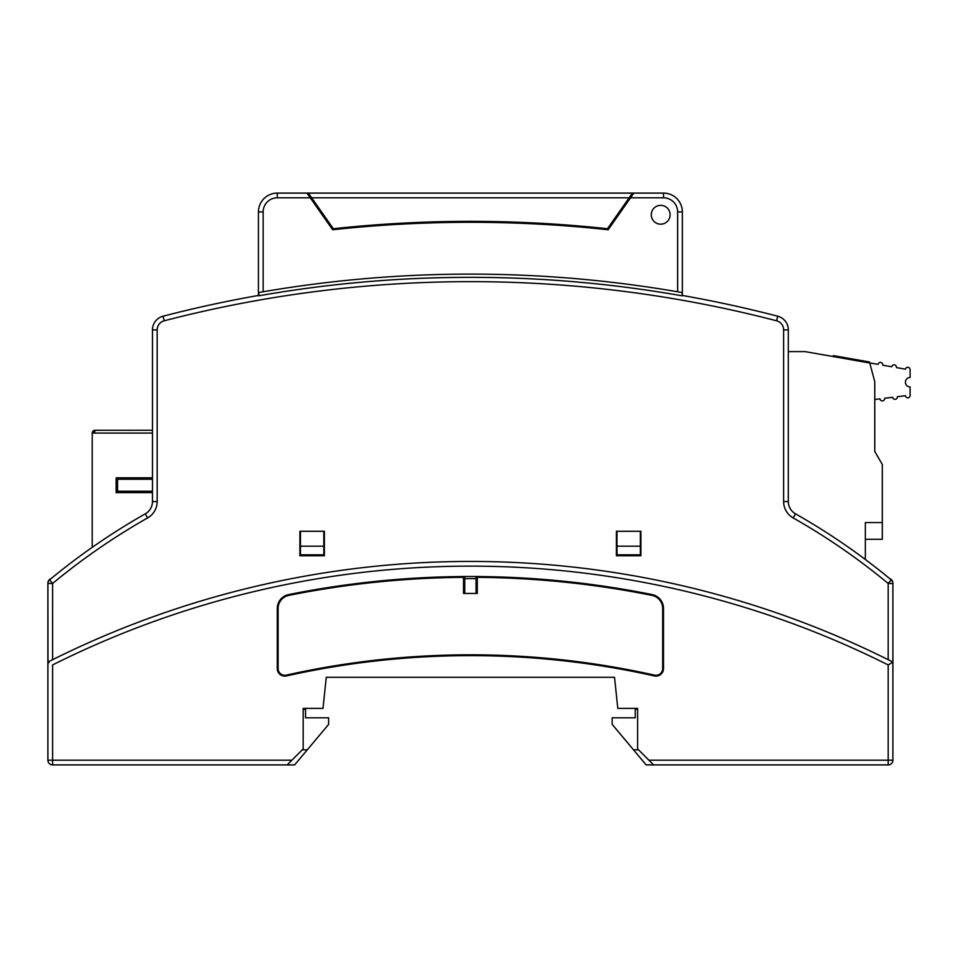 <?xml version="1.0" encoding="UTF-8"?>
<svg xmlns="http://www.w3.org/2000/svg" width="958" height="958" viewBox="0 0 958 958"><rect width="100%" height="100%" fill="white"/><g stroke="black" fill="none" stroke-linecap="round" stroke-linejoin="round"><path stroke-width="1.44" d="M291.879 760.197L287.172 764.903L52.606 764.903A4.706 4.706 0 0 1 47.9 760.197L291.879 760.197L303.183 748.893L303.183 708.381L323.002 708.381L326.271 677.294L614.533 677.294L617.79 708.381L637.609 708.381L637.609 748.893L653.619 764.903L888.186 764.903A4.706 4.706 0 0 0 892.892 760.197L648.913 760.197M463.504 577.351A921.416 921.416 0 0 0 288.789 595.397A13.304 13.304 0 0 0 278.107 608.438L278.107 668.588A6.718 6.718 0 0 0 286.286 675.139A843.938 843.938 0 0 1 654.518 675.139A6.718 6.718 0 0 0 662.685 668.588L662.685 608.438A13.304 13.304 0 0 0 652.003 595.397A921.416 921.416 0 0 0 477.288 577.351L478.114 576.5L462.69 576.5L463.504 577.351L463.504 593.457L477.288 593.457L477.288 577.351M462.69 576.536A922.243 922.243 0 0 0 288.633 594.595A14.131 14.131 0 0 0 277.281 608.438L277.281 668.588A7.532 7.532 0 0 0 286.466 675.941A843.112 843.112 0 0 1 654.338 675.941A7.532 7.532 0 0 0 663.511 668.588L663.511 608.438A14.131 14.131 0 0 0 652.17 594.595A922.243 922.243 0 0 0 478.114 576.536M48.942 662.697L47.9 662.05A937.319 937.319 0 0 1 48.128 661.93M892.82 662.014L892.664 661.93A937.319 937.319 0 0 1 892.892 662.05L892.892 760.197M152.466 430.25L94.567 430.298A2.826 2.826 0 0 0 92.207 433.076L92.207 547.353L92.207 433.076A2.826 2.826 0 0 1 94.567 430.298L94.567 433.076L152.466 433.076L92.207 433.076L94.567 433.076L95.034 430.25L152.466 430.25L152.466 329.899L152.466 501.549A14.131 14.131 0 0 1 145.305 513.835A659.415 659.415 0 0 0 49.6 579.841A4.706 4.706 0 0 0 47.9 583.47L47.9 760.197L47.9 662.05L52.606 659.691A937.319 937.319 0 0 1 888.186 659.691L888.186 583.47L891.191 579.841A4.706 4.706 0 0 1 892.892 583.47L888.186 583.47A654.709 654.709 0 0 0 793.176 517.931L795.499 513.835A659.415 659.415 0 0 1 891.191 579.841A4.706 4.706 0 0 1 892.892 583.47L892.892 662.05L888.186 664.948L892.832 662.086M640.339 531.283L640.339 554.838L616.976 554.838L616.976 531.283M892.892 583.47L892.892 583.099A4.706 4.706 0 0 0 889.742 578.644M476.054 576.5L476.054 593.457L464.75 593.457L464.75 576.5M616.976 546.192L640.339 546.192M51.049 578.644A4.706 4.706 0 0 0 47.9 583.099L47.972 662.086M300.453 531.283L300.453 554.838L323.816 554.838L323.816 546.192L300.453 546.192M323.816 531.283L323.816 546.192M302.249 749.827L307.279 749.827L328.618 724.392L328.618 717.805L305.542 717.805L305.542 709.327L303.183 709.327M287.172 764.903L294.633 764.903L307.279 749.827M892.892 749.827L892.892 709.327M638.543 749.827L633.513 749.827L612.174 724.392L612.174 717.805L635.25 717.805L635.25 709.327L637.609 709.327M633.513 749.827L646.159 764.903L653.619 764.903M258.444 214.76L258.444 211.934A18.837 18.837 0 0 1 277.281 193.097L277.281 197.803L310.26 197.803L306.955 193.097L632.424 193.097L607.468 228.734A1276.439 1276.439 0 0 0 333.324 228.734L308.368 193.097L311.661 197.803L629.131 197.803L632.424 193.097L663.511 193.097A18.837 18.837 0 0 1 682.347 211.934L682.347 295.459A1221.809 1221.809 0 0 1 777.752 316.224A14.131 14.131 0 0 1 788.326 329.899L788.326 501.549A14.131 14.131 0 0 0 795.499 513.835A659.415 659.415 0 0 1 891.191 579.841M324.379 531.283L299.89 531.283L299.89 555.772L324.379 555.772L324.379 531.283M793.176 517.931A18.837 18.837 0 0 1 783.62 501.549L783.62 329.899A9.424 9.424 0 0 0 776.567 320.786A1217.091 1217.091 0 0 0 164.225 320.786L163.04 316.224A1221.809 1221.809 0 0 1 258.444 295.459L258.444 211.934A18.837 18.837 0 0 1 277.281 193.097L306.955 193.097M681.964 292.525A1224.635 1224.635 0 0 0 677.641 291.771L681.964 292.525L682.347 295.459A1221.809 1221.809 0 0 1 777.752 316.224A14.131 14.131 0 0 1 788.326 329.899A14.131 14.131 0 0 0 777.752 316.224L776.567 320.786M310.26 197.803L332.63 229.752A1276.439 1276.439 0 0 1 608.174 229.752L630.544 197.803L663.511 197.803A14.131 14.131 0 0 1 677.641 211.934L677.641 291.771A1224.635 1224.635 0 0 0 263.151 291.771A1224.635 1224.635 0 0 0 258.84 292.525L258.84 295.794A1221.414 1221.414 0 0 1 681.964 295.794M670.109 214.76A9.424 9.424 0 0 0 655.979 206.605A9.424 9.424 0 0 0 655.979 222.915A9.424 9.424 0 0 0 670.109 214.76A9.424 9.424 0 0 0 660.685 205.347A9.424 9.424 0 0 0 651.26 214.76A9.424 9.424 0 0 0 660.685 224.184A9.424 9.424 0 0 0 670.109 214.76M616.413 531.283L616.413 555.772L640.902 555.772L640.902 531.283L616.413 531.283M892.892 662.05L888.186 659.691M633.837 193.097L630.544 197.803M163.04 316.224A14.131 14.131 0 0 0 152.466 329.899A14.131 14.131 0 0 1 163.04 316.224M164.225 320.786A9.424 9.424 0 0 0 157.172 329.899L157.172 501.549L152.466 501.549A14.131 14.131 0 0 1 145.305 513.835L147.628 517.931A654.709 654.709 0 0 0 52.606 583.47L47.9 583.47A4.706 4.706 0 0 1 49.6 579.841L52.606 583.47L52.606 659.691M258.444 232.662L258.444 249.619M258.84 292.525L263.151 291.771L263.151 211.934A14.131 14.131 0 0 1 277.281 197.803M682.347 214.76L682.347 211.934A18.837 18.837 0 0 0 663.511 193.097L663.511 197.803M865.349 539.294L882.306 539.294L882.306 464.498L874.774 451.446L874.774 381.739L869.756 362.998L805.067 351.598L788.326 351.598M882.306 522.565L865.349 522.565L865.349 559.496M833.328 356.472L833.328 355.622L869.481 361.992L869.72 362.878M817.27 353.741L807.738 352.065M820.874 354.376L878.103 364.363A2.359 2.359 -56.6 0 1 880.833 362.447A2.359 2.359 -56.6 0 1 882.749 365.178L891.766 366.77A2.359 2.359 -56.6 0 1 894.497 364.866A2.359 2.359 -56.6 0 1 896.401 367.585L905.43 369.177A2.359 2.359 -56.6 0 1 910.1 369.584L910.1 377.5A4.706 4.706 -56.6 0 0 905.394 382.206A4.706 4.706 -56.6 0 0 910.1 386.924L910.1 395.438A2.359 2.359 -56.6 0 1 907.885 397.786A2.359 2.359 -56.6 0 1 905.406 395.714L897.371 396.708A2.359 2.359 -56.6 0 1 895.311 399.33A2.359 2.359 -56.6 0 1 892.688 397.283L884.653 398.265A2.359 2.359 -56.6 0 1 882.593 400.887A2.359 2.359 -56.6 0 1 879.971 398.839L874.774 399.486M905.406 395.714L897.371 396.708A2.359 2.359 -56.6 0 1 895.311 399.33A2.359 2.359 -56.6 0 1 892.688 397.283L884.653 398.265A2.359 2.359 -56.6 0 1 882.593 400.887A2.359 2.359 -56.6 0 1 879.971 398.839A2.359 2.359 -56.6 0 0 882.593 400.887A2.359 2.359 -56.6 0 0 884.653 398.265L892.688 397.283A2.359 2.359 -56.6 0 0 895.311 399.33A2.359 2.359 -56.6 0 0 897.371 396.708L905.406 395.714A2.359 2.359 -56.6 0 0 907.885 397.786A2.359 2.359 -56.6 0 0 910.1 395.438A2.359 2.359 -56.6 0 1 907.885 397.786A2.359 2.359 -56.6 0 1 905.406 395.714M905.43 369.177A2.359 2.359 -56.6 0 1 910.1 369.584A2.359 2.359 -56.6 0 0 905.43 369.177L896.401 367.585A2.359 2.359 -56.6 0 0 894.497 364.866A2.359 2.359 -56.6 0 0 891.766 366.77A2.359 2.359 -56.6 0 1 894.497 364.866A2.359 2.359 -56.6 0 1 896.401 367.585L905.43 369.177M882.749 365.178L891.766 366.77L882.749 365.178A2.359 2.359 -56.6 0 0 880.833 362.447A2.359 2.359 -56.6 0 0 878.103 364.363A2.359 2.359 -56.6 0 1 880.833 362.447A2.359 2.359 -56.6 0 1 882.749 365.178M476.054 578.62L464.75 578.62M94.1 432.226L94.1 433.076L94.1 432.226M116.146 492.616L116.146 477.826L152.466 477.826L116.146 477.826L152.466 477.826L116.146 477.826L116.146 492.616L116.146 477.826L116.146 492.616L152.466 492.616L116.146 492.616M117.559 479.239L152.466 479.239L117.559 479.239L117.559 491.203L117.559 479.239M152.466 491.203L117.559 491.203L152.466 491.203M662.685 608.438L663.511 608.438M662.685 668.588L663.511 668.588M888.186 764.903L888.186 664.948A932.601 932.601 0 0 0 52.606 664.948L52.606 764.903A4.706 4.706 0 0 1 47.9 760.197M654.338 675.941L654.518 675.139M286.466 675.941L286.286 675.139M652.17 594.595L652.003 595.397M278.107 668.588L277.281 668.588M288.633 594.595L288.789 595.397M278.107 608.438L277.281 608.438M682.347 211.934L677.641 211.934M783.62 501.549L788.326 501.549A14.131 14.131 0 0 0 795.499 513.835M783.62 329.899L788.326 329.899M147.628 517.931A18.837 18.837 0 0 0 157.172 501.549M157.172 329.899L152.466 329.899M258.444 211.934L263.151 211.934"/></g></svg>
